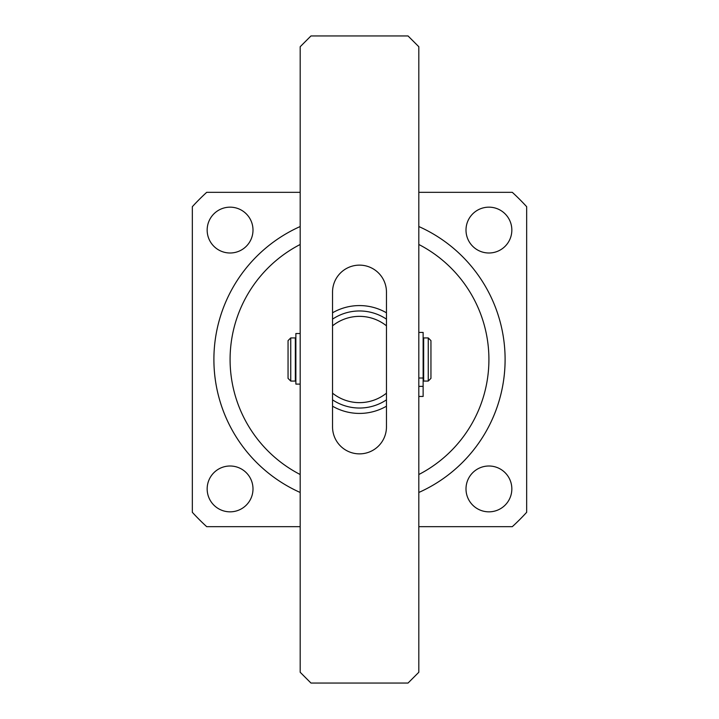 <?xml version="1.0" encoding="UTF-8"?>
<svg xmlns="http://www.w3.org/2000/svg" width="719" height="719" viewBox="0 0 719 719"><rect width="100%" height="100%" fill="white"/><g stroke="black" fill="none" stroke-linecap="round" stroke-linejoin="round"><path stroke-width="1.08" d="M213.903 359.5A145.597 145.597 0 0 0 300.183 492.47A145.597 145.597 0 0 1 300.183 226.53M418.817 226.53A145.597 145.597 0 0 1 418.817 492.47A145.597 145.597 0 0 0 505.098 359.5M207.162 488.92A22.918 22.918 0 0 0 230.08 511.838A22.918 22.918 0 0 0 252.998 488.92A22.918 22.918 0 0 0 230.08 466.002A22.918 22.918 0 0 0 207.162 488.92M207.162 230.08A22.918 22.918 0 0 0 230.08 252.998A22.918 22.918 0 0 0 252.998 230.08A22.918 22.918 0 0 0 230.08 207.162A22.918 22.918 0 0 0 207.162 230.08M466.002 230.08A22.918 22.918 0 0 0 488.92 252.998A22.918 22.918 0 0 0 511.838 230.08A22.918 22.918 0 0 0 488.92 207.162A22.918 22.918 0 0 0 466.002 230.08M466.002 488.92A22.918 22.918 0 0 0 488.92 511.838A22.918 22.918 0 0 0 511.838 488.92A22.918 22.918 0 0 0 488.92 466.002A22.918 22.918 0 0 0 466.002 488.92M300.183 526.668L206.695 526.668A226.485 226.485 0 0 1 192.333 512.305L192.333 206.695A226.485 226.485 0 0 1 206.695 192.333L300.183 192.333M418.817 192.333L512.305 192.333A226.485 226.485 0 0 1 526.668 206.695L526.668 512.305A226.485 226.485 0 0 1 512.305 526.668L418.817 526.668M359.5 402.64A43.14 43.14 0 0 0 386.463 393.176L386.463 325.824A43.14 43.14 0 0 0 332.538 325.824L332.538 393.176A43.14 43.14 0 0 0 359.5 402.64M386.463 399.854A48.533 48.533 0 0 1 332.538 399.854M386.463 406.199A53.925 53.925 0 0 1 332.538 406.199M332.538 312.801A53.925 53.925 0 0 1 386.463 312.801M332.538 319.146A48.533 48.533 0 0 1 386.463 319.146M428.254 337.93L430.951 340.626L430.951 378.374L428.254 381.07L428.254 337.93L423.671 337.93L423.671 381.07L428.254 381.07M290.746 381.07L288.049 378.374L288.049 340.626L290.746 337.93L290.746 381.07L295.329 381.07L295.329 337.93L290.746 337.93M408.033 35.95L310.968 35.95L300.183 46.735L300.183 672.265L310.968 683.05L408.033 683.05L418.817 672.265L418.817 46.735L408.033 35.95M332.538 426.906A26.963 26.963 0 0 0 359.5 453.869A26.963 26.963 0 0 0 386.463 426.906L386.463 292.094A26.963 26.963 0 0 0 359.5 265.131A26.963 26.963 0 0 0 332.538 292.094L332.538 426.906M300.183 333.526L295.868 333.526L295.868 384.108L300.183 384.108M418.817 396.448L423.132 396.448L423.132 332.43L418.817 332.43M418.817 474.522A129.42 129.42 0 0 0 418.817 244.478M300.183 244.478A129.42 129.42 0 0 0 300.183 474.522M423.132 378.014L418.817 378.014M423.132 386.373L418.817 386.373M295.329 379.452L295.868 379.452M423.132 379.452L423.671 379.452M423.132 339.548L423.671 339.548M295.329 339.548L295.868 339.548"/></g></svg>
